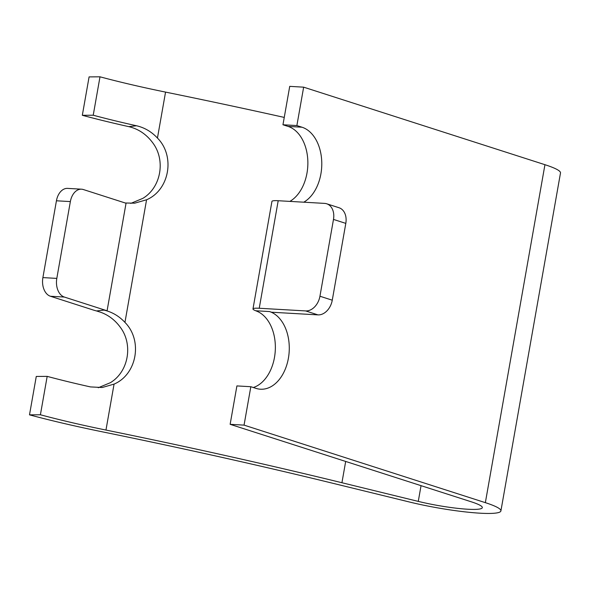 <?xml version="1.0" encoding="UTF-8"?>
<svg xmlns="http://www.w3.org/2000/svg" width="590" height="590" viewBox="0 0 590 590"><rect width="100%" height="100%" fill="white"/><g stroke="black" fill="none" stroke-linecap="round" stroke-linejoin="round"><path stroke-width="0.89" d="M467.708 509.229A44.036 5.598 -170 0 0 482.325 507.636A44.036 5.598 -170 0 0 471.44 501.854L230.137 424.321L244.054 425.125L485.356 502.658A62.901 7.995 10 0 1 500.91 510.911A62.901 7.995 10 0 1 480.031 513.189A62.901 7.995 10 0 1 409.408 501.994L333.062 483.335A943.572 119.895 -170 0 0 101.723 431.696A204.442 25.975 10 0 1 29.5 414.851L40.408 414.77A185.57 23.578 -170 0 0 105.964 430.058A962.438 122.292 10 0 1 341.927 482.731L418.273 501.397A44.036 5.598 -170 0 0 467.708 509.229M29.5 414.851L36.27 376.45L47.178 376.368A185.57 23.578 -170 0 0 90.469 386.915L102.181 387.512L114.062 384.112C136.91 374.444 142.987 340.526 124.947 322.391C119.04 316.07 112.056 311.977 104.01 310.104A185.57 23.578 -170 0 0 107.078 310.783L126.039 203.248L83.33 189.53A15.724 10.598 93.3 0 0 81.523 189.191A15.724 10.598 93.3 0 0 70.358 201.588L56.81 278.399A15.724 10.598 93.3 0 0 64.369 297.058L50.452 296.261L93.161 309.986A18.873 2.397 -170 0 0 96.517 310.952L100.838 312.317C108.59 315.178 115.035 320.105 120.168 327.081C133.392 344.376 128.598 371.788 110.367 382.689L98.257 387.748M125.279 203.004L134.69 203.174L146.571 199.774C169.419 190.105 175.496 156.188 157.449 138.053C151.542 131.732 144.565 127.632 136.519 125.766A185.57 23.578 10 0 1 93.227 115.22L99.998 76.811L89.09 76.892L82.32 115.301A204.442 25.975 -170 0 0 128.775 126.644C138.429 128.93 146.401 134.299 152.677 142.743C165.901 160.038 161.1 187.45 142.869 198.351L130.759 203.41M47.178 376.368L40.408 414.77M230.137 424.321L236.907 385.919L250.831 386.716L244.054 425.125M303.651 87.165L296.873 125.567L282.957 124.77L289.727 86.361L303.651 87.165L544.946 164.698A62.901 7.995 10 0 1 560.5 172.951L500.91 510.911M93.227 115.22L82.32 115.301M99.998 76.811A185.57 23.578 -170 0 0 165.554 92.099A962.438 122.292 10 0 1 284.255 117.417M259.239 308.26L305.635 310.923A15.724 11.446 -72.2 0 0 319.942 296.232L333.483 219.421A15.724 11.446 -72.2 0 0 326.698 203.786A15.724 11.446 -72.2 0 0 324.596 203.395L278.2 200.725L259.239 308.26A18.873 2.397 -170 0 0 252.977 308.939A18.873 2.397 -170 0 0 255.78 310.768L257.616 311.542A39.316 26.498 -86.7 0 1 275.272 350.622A39.316 26.498 -86.7 0 1 253.331 387.519M282.957 124.77L288.09 126.415A39.316 26.498 -86.7 0 1 307.855 161.645A39.316 26.498 -86.7 0 1 289.845 201.397M303.769 202.193A39.316 26.498 93.3 0 0 321.771 162.449A39.316 26.498 93.3 0 0 302.014 127.219L296.873 125.567M319.942 296.232L332.266 300.192A15.724 11.446 107.8 0 1 317.958 314.883L271.562 312.221L269.505 311.557A39.316 26.498 93.3 0 1 288.894 354.863A39.316 26.498 93.3 0 1 260.478 389.216A39.316 26.498 93.3 0 1 255.964 388.368L250.831 386.716M252.977 308.939L271.938 201.411A18.873 2.397 10 0 1 278.2 200.725M332.266 300.192L345.806 223.381L333.483 219.421M326.698 203.786L339.021 207.739A15.724 11.446 107.8 0 1 345.806 223.381M64.369 297.058L107.078 310.783M50.452 296.261A15.724 10.598 -86.7 0 1 42.893 277.595L56.81 278.399M70.358 201.588L56.434 200.792L42.893 277.595M56.434 200.792A15.724 10.598 -86.7 0 1 67.607 188.387L81.523 189.191M114.062 384.112L105.964 430.058M146.571 199.774L124.947 322.391M544.946 164.698L485.356 502.658M165.554 92.099L157.449 138.053M345.681 461.446L341.927 482.731M421.046 485.666L418.273 501.397M255.78 310.768L269.505 311.557M317.958 314.883L305.635 310.923M288.09 126.415L302.014 127.219M104.01 310.104L96.517 310.952M136.519 125.766L128.775 126.644"/></g></svg>
